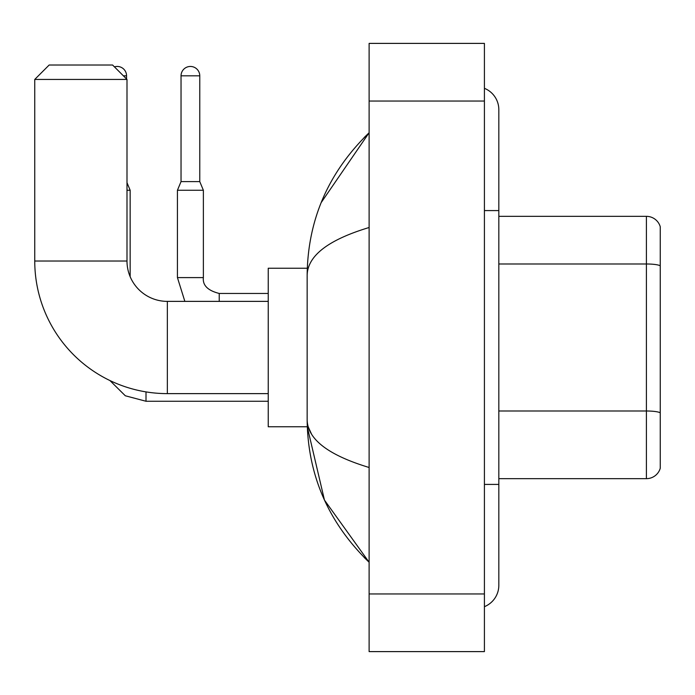 <?xml version="1.0" encoding="UTF-8"?>
<svg xmlns="http://www.w3.org/2000/svg" width="695" height="695" viewBox="0 0 695 695"><rect width="100%" height="100%" fill="white"/><g stroke="black" fill="none" stroke-linecap="round" stroke-linejoin="round"><path stroke-width="1.04" d="M660.25 226.726A14.413 14.413 0 0 0 646.411 216.345A14.413 14.413 0 0 1 660.25 226.726L660.25 468.274A14.413 14.413 0 0 1 646.411 478.655L498.828 478.655M660.25 265.785A14.413 2.502 180 0 0 646.411 263.987L646.411 216.345L498.828 216.345M484.415 484.415L498.828 484.415L498.828 109.697A23.057 23.057 0 0 0 484.415 88.317A23.057 23.057 0 0 1 498.828 109.697A23.057 23.057 0 0 0 484.415 88.317M484.415 606.683A23.057 23.057 0 0 0 498.828 585.303A23.057 23.057 0 0 1 484.415 606.683A23.057 23.057 0 0 0 498.828 585.303A23.057 23.057 0 0 1 484.415 606.683M369.115 227.508C328.353 239.801 307.694 255.682 307.147 275.151L307.147 419.849C307.607 439.257 328.266 455.129 369.115 467.492M369.115 651.606L484.415 651.606L484.415 43.394L369.115 43.394L369.115 651.606M307.147 275.151C307.763 219.724 328.422 172.256 369.115 132.754L321.177 202.593M307.268 268.235L268.235 268.235L268.235 426.765L307.268 426.765L324.452 500.079L369.115 562.246C328.422 522.736 307.763 475.276 307.147 419.849M311.473 433.975L308.172 426.765M268.235 393.622L167.347 393.622A132.597 132.597 0 0 1 34.75 261.025L34.75 79.43L49.163 65.017L112.581 65.017L126.994 79.43L34.75 79.43M167.347 393.622L167.347 301.378A40.353 40.353 0 0 1 126.994 261.025L126.994 79.43M114.432 66.868A9.365 9.365 0 0 1 126.56 75.825L126.56 78.995M130.156 276.706L130.156 190.256L126.994 190.256M199.769 181.612L181.039 181.612L181.039 75.825A9.365 9.365 0 0 1 190.404 66.459A9.365 9.365 0 0 1 199.769 75.825L199.769 181.612L203.374 190.256L177.434 190.256L177.434 277.6L203.348 277.6M660.25 412.795A14.413 2.502 180 0 0 646.411 410.997L646.411 263.987L498.828 263.987M646.411 478.655L646.411 410.997L498.828 410.997M484.415 210.585L498.828 210.585M369.115 593.956L484.415 593.956M369.115 101.044L484.415 101.044M34.75 261.025L126.994 261.025M146.011 391.893L146.011 401.258L125.317 395.776L109.923 380.539L125.317 395.776L146.011 401.258L125.317 395.776L109.923 380.539L125.317 395.776L146.011 401.258L125.317 395.776L109.923 380.539L125.317 395.776L146.011 401.258L125.317 395.776L109.923 380.539M123.389 75.825L126.56 75.825M181.039 75.825L199.769 75.825M203.374 190.256L203.374 277.6C202.506 285.289 207.788 290.571 219.229 293.455C207.788 290.571 202.506 285.289 203.374 277.6C202.506 285.289 207.788 290.571 219.229 293.455C207.788 290.571 202.506 285.289 203.374 277.6C202.506 285.289 207.788 290.571 219.229 293.455C207.788 290.571 202.506 285.289 203.374 277.6C202.506 285.289 207.788 290.571 219.229 293.455L219.229 301.378M498.828 484.415L498.828 585.303M369.115 132.754L364.102 137.593M369.115 562.246L364.102 557.407M268.235 301.378L167.347 301.378M268.235 401.258L146.011 401.258M126.994 182.655L130.156 190.256M177.434 277.6L184.861 301.378L177.434 277.6M203.374 277.6C202.506 285.289 207.788 290.571 219.229 293.455L268.235 293.455M181.039 181.612L177.434 190.256"/></g></svg>
